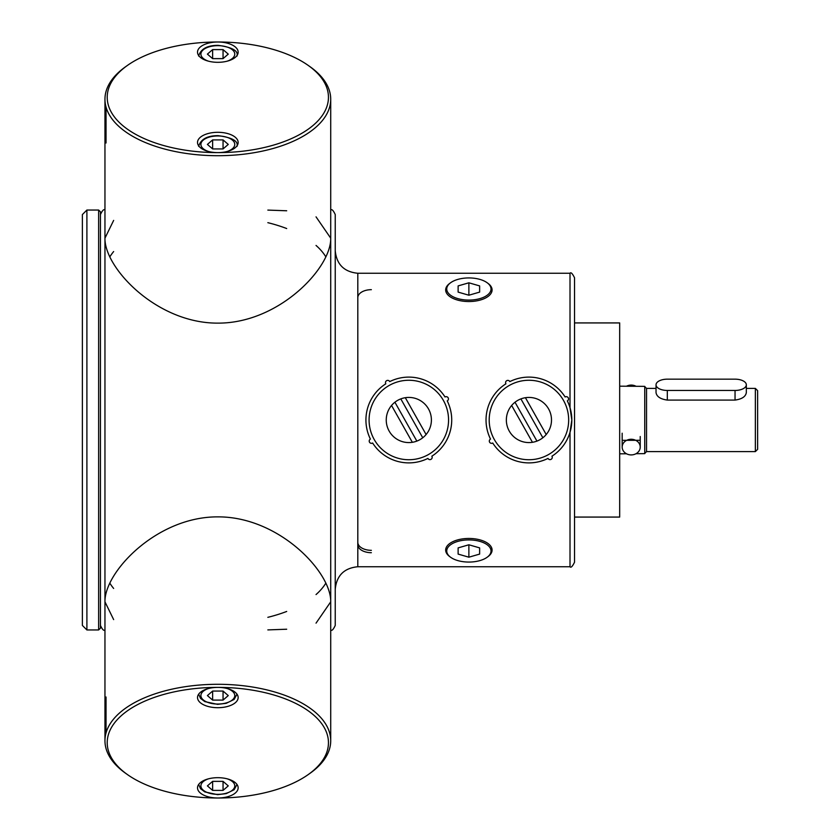 <?xml version="1.0" encoding="UTF-8"?>
<svg xmlns="http://www.w3.org/2000/svg" width="840" height="840" viewBox="0 0 840 840"><rect width="100%" height="100%" fill="white"/><g stroke="black" fill="none" stroke-linecap="round" stroke-linejoin="round"><path stroke-width="1.26" d="M570.014 566.738C570.927 568.019 572.428 566.506 574.529 562.223L574.529 277.778C572.428 273.494 570.927 271.981 570.014 273.262L570.014 407.683L571.82 420L570.014 432.317L570.014 566.738L357.808 566.738L357.808 273.262C344.096 271.919 336.567 264.401 335.233 250.688L335.233 589.312C336.567 575.6 344.096 568.082 357.808 566.738M574.529 420L574.529 514.479M574.529 303.324L574.529 304.815M113.652 619.605L104.958 601.828C104.317 572.187 156.629 516.59 217.833 516.873C279.038 516.59 331.359 572.187 330.719 601.828L330.719 629.958C331.81 631.102 333.322 629.601 335.233 625.443L335.233 214.557C333.322 210.399 331.81 208.898 330.719 210.042M545.391 380.394A42.893 42.893 0 0 1 565.121 396.984A2.257 2.257 0 0 1 568.25 397.814A2.257 2.257 0 0 1 567.336 400.911A42.893 42.893 0 0 1 551.943 456.194A2.257 2.257 0 0 1 551.114 459.322A2.257 2.257 0 0 1 548.016 458.409A42.893 42.893 0 0 1 492.733 443.016A2.257 2.257 0 0 1 489.605 442.187A2.257 2.257 0 0 1 490.518 439.089A42.893 42.893 0 0 1 505.911 383.806A2.257 2.257 0 0 1 506.741 380.678A2.257 2.257 0 0 1 509.838 381.591A42.893 42.893 0 0 1 565.121 396.984M316.04 216.857L330.719 238.172L330.719 601.828L316.04 623.144M286.692 629.223L267.845 629.905M127.512 65.373A110.617 55.314 180 0 1 217.833 42A20.318 10.164 180 0 1 238.151 52.164A20.318 10.164 180 0 1 217.833 62.318A20.318 10.164 180 0 1 197.516 52.164A20.318 10.164 180 0 1 217.833 42A110.617 55.314 180 0 1 308.154 65.373A110.617 55.314 180 0 1 316.071 122.735A110.617 55.314 180 0 1 217.833 152.618A20.318 10.164 180 0 1 197.516 142.464A20.318 10.164 180 0 1 217.833 132.3A20.318 10.164 180 0 1 238.151 142.464A20.318 10.164 180 0 1 217.833 152.618A110.617 55.314 180 0 1 119.595 122.735A110.617 55.314 180 0 1 127.512 65.373L125.675 66.675A112.875 56.438 0 0 0 104.958 99.267A112.875 56.438 0 0 0 217.833 155.704A112.875 56.438 0 0 0 330.719 99.267L330.719 238.172C331.359 267.813 279.038 323.411 217.833 323.127C156.629 323.411 104.317 267.813 104.958 238.172L113.652 220.395M267.845 210.095L286.692 210.777M109.841 583.159A112.875 56.438 180 0 0 113.652 588.452M267.845 617.327A112.875 56.438 180 0 0 286.692 611.457M316.04 594.562A112.875 56.438 180 0 0 325.826 583.159M113.652 251.548A112.875 56.438 0 0 0 109.841 256.841M325.826 256.841A112.875 56.438 0 0 0 316.04 245.438M286.692 228.543A112.875 56.438 0 0 0 267.845 222.673M574.529 517.072L619.678 517.072L619.678 322.928L574.529 322.928M640.227 447.09A9.03 7.823 0 0 1 631.197 454.913A9.03 7.823 0 0 1 622.167 447.09A9.03 7.823 0 0 1 628.856 439.541A9.03 7.823 0 0 1 639.02 443.184A9.03 7.823 0 0 1 640.227 447.09L640.227 436.517M619.678 386.18L644.742 386.358L644.742 453.642L636.027 453.705M640.227 440.286L622.167 440.339M746.329 384.804L746.329 392.627C745.658 396.648 741.899 399.126 735.042 400.082L667.317 400.082C660.461 399.126 656.702 396.648 656.029 392.627L656.029 384.804A11.287 5.649 180 0 1 667.317 379.166L735.042 379.166A11.287 5.649 180 0 1 746.329 384.804A11.287 5.649 180 0 1 735.042 390.453L735.042 400.082M746.329 388.395L755.36 388.395L755.36 451.605L646.548 451.605L646.548 388.395L644.742 386.589M755.36 451.605L757.617 449.348L757.617 390.653L755.36 388.395M104.958 136.93L104.958 136.122M104.958 99.267L104.958 103.467M330.719 99.267A112.875 56.438 0 0 0 310.002 66.675L308.154 65.373M104.958 703.878L104.958 703.07M104.958 736.533L104.958 740.733A112.875 56.438 180 0 0 125.675 773.325L127.512 774.627A110.617 55.314 0 0 1 119.595 717.266A110.617 55.314 0 0 1 217.833 687.383A20.318 10.164 0 0 1 238.151 697.536A20.318 10.164 0 0 1 217.833 707.7A20.318 10.164 0 0 1 197.516 697.536A20.318 10.164 0 0 1 217.833 687.383A110.617 55.314 0 0 1 316.071 717.266A110.617 55.314 0 0 1 308.154 774.627A110.617 55.314 0 0 1 217.833 798A20.318 10.164 0 0 1 197.516 787.836A20.318 10.164 0 0 1 217.833 777.683A20.318 10.164 0 0 1 238.151 787.836A20.318 10.164 0 0 1 217.833 798A110.617 55.314 0 0 1 127.512 774.627M308.154 774.627L310.002 773.325A112.875 56.438 180 0 0 330.719 740.733A112.875 56.438 180 0 0 217.833 684.296A112.875 56.438 180 0 0 104.958 740.733M479.63 292.11L468.878 295.218L458.126 292.11L458.126 285.905L468.878 282.807L479.63 285.905L479.63 292.11L479.63 285.905M468.878 282.807L468.878 295.218M458.126 285.905L458.126 292.11M450.639 282.723L449.768 283.364A23.205 11.603 -0 0 0 445.673 290.062A23.205 11.603 -0 0 0 468.878 301.539A23.205 11.603 -0 0 0 492.082 290.062A23.205 11.603 -0 0 0 487.988 283.364L487.116 282.723A22.145 11.078 180 0 1 488.481 294.157A22.145 11.078 180 0 1 468.878 300.09A22.145 11.078 180 0 1 449.274 294.157A22.145 11.078 180 0 1 450.639 282.723A22.145 11.078 180 0 1 487.116 282.723M468.878 557.193L468.878 544.782L479.63 547.89L479.63 554.096L468.878 557.193L458.126 554.096L458.126 547.89L468.878 544.782M479.63 554.096L479.63 547.89M458.126 554.096L458.126 547.89M487.116 557.277L487.988 556.637A23.205 11.603 180 0 0 492.082 549.938A23.205 11.603 180 0 0 468.878 538.461A23.205 11.603 180 0 0 445.673 549.938A23.205 11.603 180 0 0 449.768 556.637L450.639 557.277A22.145 11.078 0 0 1 454.199 542.703A22.145 11.078 0 0 1 483.556 542.703A22.145 11.078 0 0 1 487.116 557.277A22.145 11.078 0 0 1 468.878 562.065A22.145 11.078 0 0 1 450.639 557.277M400.806 398.895L422.741 437.776M426.101 434.532L405.31 397.698M394.905 402.224L416.85 441.105A22.575 22.575 0 0 1 412.335 442.302L391.545 405.468M428.484 408.901A22.575 22.575 0 0 1 408.608 442.575A22.575 22.575 0 0 1 389.382 408.524A22.575 22.575 0 0 1 428.484 408.901M445.022 396.984A2.257 2.257 0 0 1 448.151 397.814A2.257 2.257 0 0 1 447.237 400.911A42.893 42.893 0 0 1 431.844 456.194A2.257 2.257 0 0 1 431.015 459.322A2.257 2.257 0 0 1 427.906 458.409A42.893 42.893 0 0 1 372.635 443.016A2.257 2.257 0 0 1 369.506 442.187A2.257 2.257 0 0 1 370.409 439.089A42.893 42.893 0 0 1 385.812 383.806A2.257 2.257 0 0 1 386.631 380.678A2.257 2.257 0 0 1 389.739 381.591A42.893 42.893 0 0 1 445.022 396.984M443.425 400.47A39.732 39.732 0 0 1 408.44 459.732A39.732 39.732 0 0 1 374.608 399.798A39.732 39.732 0 0 1 443.425 400.47M520.905 398.895L542.85 437.776M546.2 434.532L525.42 397.698M515.004 402.224L536.949 441.105M532.444 442.302L511.655 405.468M548.583 408.901A22.575 22.575 0 0 1 528.707 442.575A22.575 22.575 0 0 1 509.492 408.524A22.575 22.575 0 0 1 548.583 408.901M563.535 400.47A39.732 39.732 0 0 1 528.538 459.732A39.732 39.732 0 0 1 494.718 399.798A39.732 39.732 0 0 1 563.535 400.47M106.04 143L106.04 107.048M104.958 99.687L104.958 141.939M105.011 97.598L104.958 98.847M106.04 731.808L106.04 697M104.958 698.061L104.958 740.313M104.958 741.153L105.011 742.403M212.625 139.902L223.052 139.902L228.26 144.417L223.052 148.932L212.625 148.932L207.407 144.417L212.625 139.902L212.625 148.932M223.052 148.932L223.052 139.902M212.625 49.602L223.052 49.602L228.26 54.117L223.052 58.632L212.625 58.632L207.407 54.117L212.625 49.602L212.625 58.632M223.052 58.632L223.052 49.602M212.625 691.068L223.052 691.068L228.26 695.583L223.052 700.098L212.625 700.098L207.407 695.583L212.625 691.068L212.625 700.098M223.052 691.068L223.052 700.098M212.625 781.368L223.052 781.368L228.26 785.883L223.052 790.398L212.625 790.398L207.407 785.883L212.625 781.368L212.625 790.398M223.052 781.368L223.052 790.398M357.808 544.73A13.545 7.97 0 0 0 371.354 552.699M371.354 289.674A13.545 7.97 180 0 0 357.808 297.644M357.808 542.356A13.545 7.97 0 0 0 371.354 550.326M626.493 386.232A9.03 7.823 0 0 1 636.027 386.295M82.383 522.721L82.383 625.443L86.898 629.958L86.898 210.042L82.383 214.557L82.383 522.721M98.637 629.958L100.443 628.152L100.443 211.848L98.637 210.042L98.637 629.958L86.898 629.958M667.317 400.082L667.317 390.453A11.287 5.649 180 0 1 656.029 384.804M667.317 390.453L735.042 390.453M104.958 703.458L104.958 136.542M208.572 151.505A16.936 8.463 180 0 1 209.78 136.972A16.936 8.463 180 0 1 234.77 144.417A16.936 8.463 180 0 1 227.094 151.505M208.572 61.205A16.936 8.463 180 0 1 209.78 46.673A16.936 8.463 180 0 1 234.77 54.117A16.936 8.463 180 0 1 227.094 61.205M227.094 688.496A16.936 8.463 0 0 1 234.77 695.583A16.936 8.463 0 0 1 209.78 703.028A16.936 8.463 0 0 1 208.572 688.496M227.094 778.796A16.936 8.463 0 0 1 234.77 785.883A16.936 8.463 0 0 1 209.78 793.327A16.936 8.463 0 0 1 208.572 778.796M570.014 273.262L357.808 273.262M104.958 210.042C103.856 208.898 102.354 210.399 100.443 214.557M104.958 629.958C103.856 631.102 102.354 629.601 100.443 625.443M626.493 453.768L619.678 453.82M646.548 451.605L644.742 453.411M646.548 388.395L656.029 388.395M330.719 740.733L330.719 601.828M237.027 146.37C238.518 141.109 232.208 137.54 218.096 135.65C207.228 135.66 200.75 139.23 198.65 146.37M237.027 56.07C238.518 50.809 232.208 47.24 218.096 45.349C207.228 45.36 200.75 48.93 198.65 56.07M198.671 694.166L200.54 698.408L204.823 701.621L217.581 704.351L226.18 703.332L234.14 699.426L237.006 694.166M198.671 784.466L200.54 788.707L204.823 791.921L217.581 794.65L226.18 793.632L234.14 789.726L237.006 784.466M622.167 433.209L622.167 447.09M98.637 210.042L86.898 210.042"/></g></svg>
